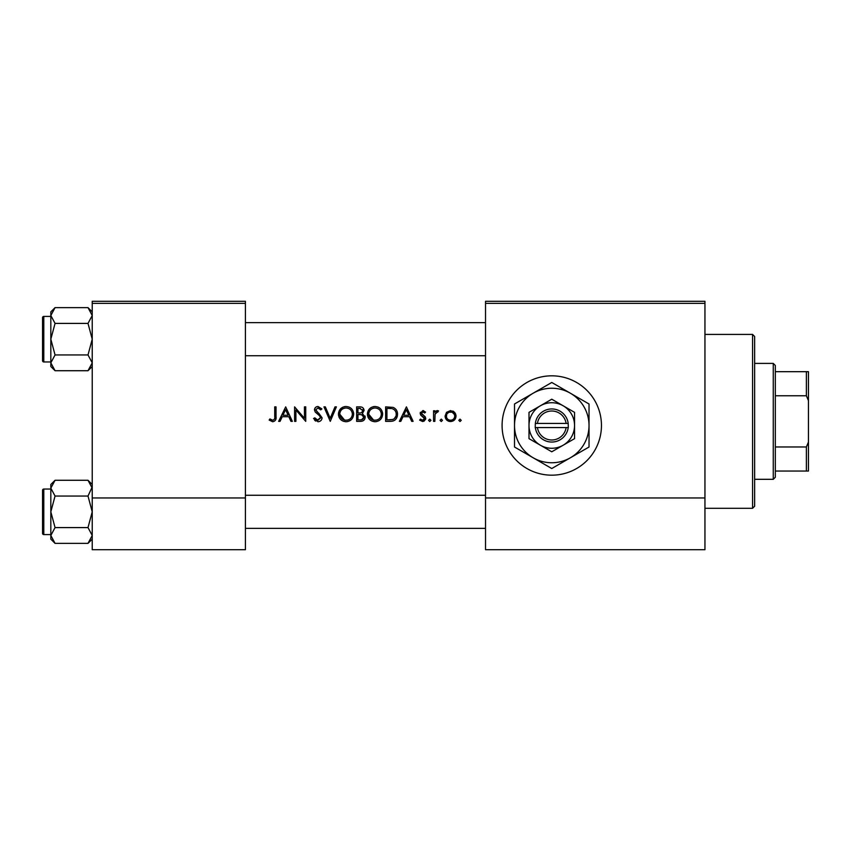 <?xml version="1.0" encoding="UTF-8"?>
<svg xmlns="http://www.w3.org/2000/svg" width="851" height="851" viewBox="0 0 851 851"><rect width="100%" height="100%" fill="white"/><g stroke="black" fill="none" stroke-linecap="round" stroke-linejoin="round"><path stroke-width="1.28" d="M551.767 375.823A49.677 49.677 0 0 0 502.09 425.5A49.677 49.677 0 0 0 551.767 475.177A49.677 49.677 0 0 0 601.455 425.5A49.677 49.677 0 0 0 551.767 375.823M269.15 420.064L272.639 421.734C275.288 421.256 276.415 419.564 276.022 416.65L276.022 406.874L274.724 406.874L274.724 416.511C275.064 418.469 274.394 419.713 272.714 420.245L269.916 418.947L269.15 420.064L269.916 418.947L270.809 419.532M280.043 421.362L282.245 416.713L288.819 416.713L290.957 421.362L292.372 421.362L285.681 406.874L278.628 421.362L280.043 421.362M317.955 421.734C320.412 421.543 321.795 420.245 322.093 417.809L315.774 409.82L317.902 407.98L320.731 409.842L321.912 408.948L318.051 406.501C315.881 406.64 314.7 407.767 314.476 409.884L315.285 412.086L320.274 416.362L320.795 417.788L317.955 420.245L314.774 417.83L313.551 418.564L317.955 421.734M323.954 406.874L330.262 421.362L336.4 406.874L335.007 406.874L330.177 418.288L325.348 406.874L323.954 406.874M367.419 414.182C367.855 418.809 370.398 421.319 375.057 421.734C379.706 421.309 382.237 418.766 382.652 414.107C382.248 409.427 379.674 406.884 374.94 406.501C370.323 406.959 367.813 409.522 367.419 414.182M385.631 406.874L385.631 421.362L390.12 421.362C394.768 421.319 397.236 418.969 397.513 414.299C397.555 411.044 396.098 408.735 393.151 407.395L385.631 406.874M419.617 420.107L422.649 421.543L425.755 418.49L425.255 416.852L421.479 413.309L422.851 411.884L424.681 413.001L425.564 412.097L422.851 410.586L420.181 413.363L420.66 414.99L424.447 418.543L422.585 420.245L420.479 419.128L419.617 420.107L420.479 419.128L422.585 420.245L424.447 418.543L423.628 417.118M429.744 421.543L428.542 420.341L429.744 421.543L430.957 420.341L429.744 419.128L428.542 420.341L429.744 419.128L430.957 420.341M433.553 410.767L433.553 421.362L434.85 421.362L435.084 414.171L438.573 410.948L437.435 410.586L434.85 412.331L434.85 410.767L433.553 410.767M460.029 421.543L458.817 420.341L460.029 421.543L461.231 420.341L460.029 419.128L458.817 420.341L460.029 419.128L461.231 420.341M445.073 416.096C445.371 419.447 447.2 421.266 450.562 421.543C453.891 421.266 455.721 419.447 456.03 416.096L454.583 412.331L450.562 410.586L446.52 412.341L445.073 416.096M441.265 421.543L440.052 420.341L441.265 421.543L442.467 420.341L441.265 419.128L440.052 420.341L441.265 419.128L442.467 420.341M400.789 421.362L402.991 416.713L409.565 416.713L411.703 421.362L413.118 421.362L406.427 406.874L399.374 421.362L400.789 421.362M356.643 406.874L356.643 421.362L360.569 421.362C363.303 421.298 364.845 419.926 365.196 417.245L362.398 413.543L364.079 410.459C363.717 407.916 362.186 406.714 359.473 406.874L356.643 406.874M338.443 414.182C338.879 418.809 341.421 421.319 346.08 421.734C350.729 421.309 353.261 418.766 353.676 414.107C353.271 409.427 350.697 406.884 345.963 406.501C341.347 406.959 338.836 409.522 338.443 414.182M294.595 406.874L294.595 421.362L295.903 421.362L295.903 409.98L305.743 421.362L305.743 406.874L304.445 406.874L304.445 418.277L294.595 406.874M245.407 303.371L92.227 303.371L92.227 301.297L245.407 301.297L245.407 549.703L92.227 549.703L92.227 497.952L245.407 497.952M92.227 303.371L92.227 497.952M704.947 303.371L704.947 549.703L485.527 549.703L485.527 301.297L704.947 301.297L704.947 303.371L485.527 303.371M704.947 497.952L485.527 497.952M452.775 411.022L453.743 411.576M454.583 412.331L455.668 414.075M455.945 415.065L456.03 416.096M454.923 419.415L454.434 419.979M449.456 421.458L448.466 421.181M454.657 416.916L454.732 416.107C454.498 418.649 453.115 420.032 450.551 420.245C447.998 420.032 446.605 418.66 446.371 416.107C446.605 413.554 447.998 412.139 450.551 411.884C453.104 412.139 454.498 413.554 454.732 416.107L454.423 414.49L452.168 412.203L448.945 412.203L447.158 413.639M449.732 420.171L451.37 420.171M452.945 419.532L453.519 419.064M446.679 414.49L446.445 416.926M435.925 411.107L437.031 410.618M437.435 410.586L438.573 410.948M437.861 412.075L437.191 411.884M435.276 413.586L435.084 414.171M422.851 410.586L423.649 410.714M424.681 413.001L423.872 412.235M423.734 412.15L421.873 412.32M421.585 412.778L421.841 414.267L423.351 415.362M421.479 413.309L421.841 414.267M425.255 416.852L425.755 418.49M425.691 419.107L423.841 421.33M424.096 417.533L422.49 416.437M421.5 415.809L420.66 414.99M420.181 413.363L420.351 412.299M406.321 409.693L408.884 415.235L403.704 415.235L406.321 409.693M395.992 409.437L396.406 410.022M396.47 410.129L396.949 411.118M397.406 415.767L397.034 417.171M396.715 417.905L396.077 418.937M395.098 419.979L394.492 420.415M393.322 420.947L391.62 421.288M393.247 409.086L392.396 408.767C394.928 409.703 396.204 411.554 396.215 414.299C396.226 416.82 395.066 418.564 392.736 419.5L386.928 419.873L386.928 408.352L391.364 408.544M389.864 408.406L387.95 408.352M396.172 415.128L396.162 413.395M396.14 413.203L395.992 412.49M395.853 412.054L395.29 410.884M391.758 419.713L393.513 419.181M394.236 418.735L396.023 415.969M388.588 419.873L390.673 419.82M367.451 413.426L367.558 412.671M368.281 410.586L369.568 408.767M369.589 408.746L371.398 407.384M373.206 406.693L374.195 406.533M377.993 407.055L379.259 407.725M382.535 412.692L382.62 413.395M380.44 419.522L379.301 420.468M379.291 420.479L376.546 421.596M375.057 421.734L372.121 421.192M370.791 420.479L369.632 419.522M368.632 418.309L367.972 417.086M367.547 415.596L367.451 414.873M381.237 415.331L381.354 414.107C380.982 417.915 378.865 419.958 375.004 420.245C371.217 419.958 369.121 417.926 368.717 414.171C369.079 410.395 371.174 408.331 375.004 407.98C378.844 408.289 380.961 410.331 381.354 414.107C380.95 410.331 378.844 408.289 375.004 407.98L373.77 408.108M373.791 420.139L376.238 420.139M380.737 416.841L381.142 415.767M368.77 413.32L368.717 414.171L373.568 420.096M373.387 408.193L372.312 408.586M371.227 409.225L370.696 409.65M363.377 408.31L363.994 409.639M365.015 416.022L365.143 416.628M364.43 419.607L363.781 420.309M363.611 420.447L363.026 420.82M361.856 412.331L362.781 410.49C362.292 412.427 360.973 413.256 358.824 413.001L357.941 413.001L357.941 408.352L359.707 408.352L362.781 410.49L362.611 409.639M360.388 408.384L359.707 408.352M358.824 413.001L359.845 412.958M363.186 415.533L361.515 414.66L363.888 417.245C363.377 419.256 362.015 420.128 359.803 419.873L357.941 419.873L357.941 414.49L361.515 414.66L358.814 414.49M361.611 419.734L363.888 417.245L363.632 416.15M359.803 419.873L360.877 419.83M338.475 413.426L338.581 412.671M339.294 410.586L343.049 407.086M344.23 406.693L345.219 406.533M348.825 406.991L350.282 407.725M353.559 412.692L353.644 413.395M351.452 419.522L350.325 420.468M350.314 420.479L347.57 421.596M346.08 421.734L343.144 421.192M341.804 420.479L340.645 419.522M339.655 418.309L338.996 417.086M338.56 415.596L338.475 414.873M352.261 415.331L352.378 414.107C352.006 417.915 349.889 419.958 346.027 420.245C342.23 419.958 340.134 417.926 339.74 414.171C340.102 410.395 342.198 408.331 346.027 407.98C349.867 408.289 351.984 410.331 352.378 414.107C351.974 410.331 349.857 408.289 346.027 407.98L344.793 408.108M344.815 420.139L347.251 420.139M351.75 416.841L352.154 415.767M339.794 413.32L339.74 414.171L344.581 420.096M344.4 408.193L343.336 408.586M342.251 409.225L341.719 409.65M315.647 421.075L314.572 420.117M313.551 418.564L314.774 417.83L315.349 418.713M316.359 419.724L316.934 420.032M317.434 420.192L320.753 417.405M320.795 417.788L318.944 415.033M318.444 414.639L317.657 414.054M314.54 409.193L315.519 407.448M315.53 407.438L316.7 406.735M316.71 406.725L317.359 406.555M318.051 406.501L321.912 408.948M319.657 408.65L317.902 407.98L315.774 409.82L317.21 412.065M318.678 413.129L322.093 417.809M285.574 409.693L288.127 415.235L282.947 415.235L285.574 409.693M275.958 418.405L275.767 419.554M271.267 419.798L272.714 420.245C274.394 419.713 275.064 418.469 274.724 416.511M752.561 334.422L754.635 336.485L754.635 506.228L752.561 508.302L752.561 334.422L704.947 334.422M92.227 311.86L88.004 307.636L92.227 315.519L88.004 323.412L92.227 339.177L88.004 354.952L92.227 362.845L88.004 370.728L92.227 366.504L88.004 370.728L55.06 370.728L50.826 362.845L55.06 354.952L50.826 339.177L55.06 323.412L50.826 315.519L55.06 307.636L50.826 311.86L50.826 366.504L55.06 370.728M42.55 317.657A1.245 1.245 0 0 1 43.795 316.412L43.795 361.952A1.245 1.245 0 0 1 42.55 360.707L42.55 317.657A1.245 1.245 0 0 1 43.795 316.412L50.826 316.412M43.795 361.952L50.826 361.952M88.004 307.636L55.06 307.636M92.227 315.519L92.142 314.434L92.227 315.519M88.004 323.412L55.06 323.412M88.004 354.952L55.06 354.952M42.55 360.707L42.55 357.814L42.55 360.707M43.795 489.048A1.245 1.245 0 0 0 42.55 490.293L42.55 533.343L42.55 490.293A1.245 1.245 0 0 1 43.795 489.048L50.826 489.048L43.795 489.048L43.795 534.588A1.245 1.245 0 0 1 42.55 533.343M50.826 535.481L50.922 536.566L50.826 535.481L55.06 527.588L50.826 511.823L55.06 496.048L50.826 488.155L55.06 480.272L50.826 484.496L50.826 539.14L55.06 543.364L50.826 535.481M92.227 484.496L88.004 480.272L92.227 488.155L92.142 487.07L88.004 496.048L55.06 496.048M92.227 539.14L88.004 543.364L55.06 543.364M43.795 534.588L50.826 534.588M88.004 480.272L55.06 480.272L50.826 484.496M88.004 496.048L92.227 511.823L88.004 527.588L55.06 527.588M88.004 527.588L92.227 535.481L88.004 543.364M773.261 479.315L773.261 363.398L775.325 365.473L775.325 477.251L773.261 479.315L754.635 479.315M773.261 363.398L754.635 363.398M808.45 471.039L806.376 471.039L806.376 446.966L808.45 442.063L808.45 471.039M775.325 471.039L806.376 471.039M775.325 371.685L808.45 371.685L808.45 442.063M775.325 446.966L806.376 446.966M808.45 400.661L806.376 395.758L806.376 371.685M775.325 395.758L806.376 395.758M537.428 427.574L568.33 427.574L568.202 423.426A16.563 16.563 0 0 0 535.343 423.426L535.215 427.574L537.428 427.574A14.488 14.488 0 0 0 566.106 427.574M535.343 427.574A16.563 16.563 0 0 0 568.202 427.574M574.542 412.352L551.767 399.204L529.003 412.352L529.003 438.648L540.385 445.222L551.767 451.796L574.542 438.648L574.542 412.352L563.16 405.778A22.775 22.775 0 0 0 529.003 425.5L529.003 438.648M529.003 412.352L529.003 425.5A22.775 22.775 0 0 0 563.16 445.222A22.775 22.775 0 0 0 563.16 405.778M570.404 457.764A37.263 37.263 0 0 0 570.404 393.236A37.263 37.263 0 0 0 514.515 425.5A37.263 37.263 0 0 0 570.404 457.764L589.03 447.009L589.03 403.991L551.767 382.471L514.515 403.991L514.515 447.009L551.767 468.529L570.404 457.764M568.202 423.426L535.343 423.426M566.106 423.426A14.488 14.488 0 0 0 537.428 423.426M42.55 526.312L42.55 511.823M752.561 508.302L704.947 508.302M485.527 322.625L245.407 322.625M485.527 355.739L245.407 355.739M245.407 528.375L485.527 528.375M245.407 495.261L485.527 495.261"/></g></svg>
